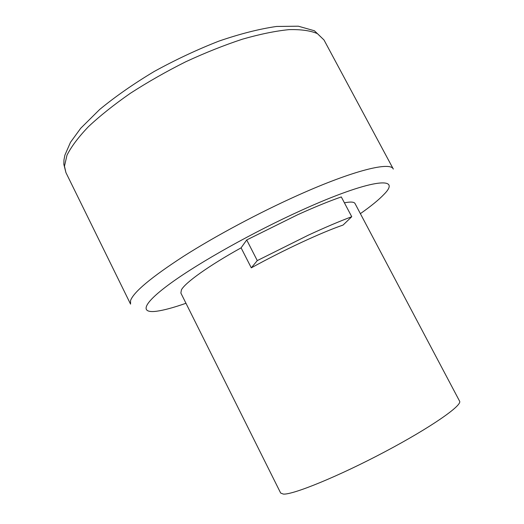 <?xml version="1.0" encoding="UTF-8"?>
<svg xmlns="http://www.w3.org/2000/svg" width="524" height="524" viewBox="0 0 524 524"><rect width="100%" height="100%" fill="white"/><g stroke="black" fill="none" stroke-linecap="round" stroke-linejoin="round"><path stroke-width="0.79" d="M324.002 39.975L393.321 169.075C390.491 161.451 353.883 170.189 298.431 195.046C259.629 212.384 215.633 235.885 183.623 256.269C151.213 277.314 133.522 292.097 130.548 300.599L130.555 304.117L65.932 172.606L63.823 164.287L63.974 159.866L64.878 155.169L70.485 142.312L80.716 128.269L99.684 109.464C115.49 96.455 133.685 83.781 154.266 71.441C175.671 59.69 197.253 49.57 218.999 41.082C240.123 33.837 259.288 28.964 276.495 26.462L298.339 26.2L314.42 30.765L324.002 39.975L317.439 33.641C310.588 30.667 301.117 29.331 289.019 29.632C275.506 30.982 259.996 34.158 242.501 39.162C224.167 45.202 205.198 52.76 185.594 61.839C166.115 71.611 147.676 82.111 130.286 93.344C113.957 104.715 99.986 115.843 88.373 126.736C78.364 137.236 71.231 146.733 66.967 155.248L64.472 166.187L65.932 172.606M185.974 303.278C173.647 307.601 163.829 310.26 156.519 311.249C139.718 313.457 142.299 303.802 171.086 282.947C199.696 262.197 253.924 231.791 301.254 210.386C370.547 178.874 402.57 175.815 384.007 194.339C378.944 199.703 371.071 206.142 360.381 213.648M246.719 239.953L257.277 260.592L308.236 235.211C324.867 227.514 339.369 221.344 351.742 216.713L341.294 196.926C328.817 201.275 314.256 207.222 297.599 214.768L246.719 239.953L241.092 247.839C208.447 265.963 185.123 282.75 181.428 289.844L180.865 293.04L280.674 493.064L283.405 494.099C293.276 494.787 338.746 476.237 384.858 451.799C431.023 427.388 462.718 405.209 459.568 401.122L355.023 203.535C354.159 201.864 350.621 201.622 344.406 202.814M351.742 216.713L343.069 225.058C321.762 232.315 283.877 249.883 251.297 267.843L241.092 247.839M257.277 260.592L251.297 267.843"/></g></svg>
